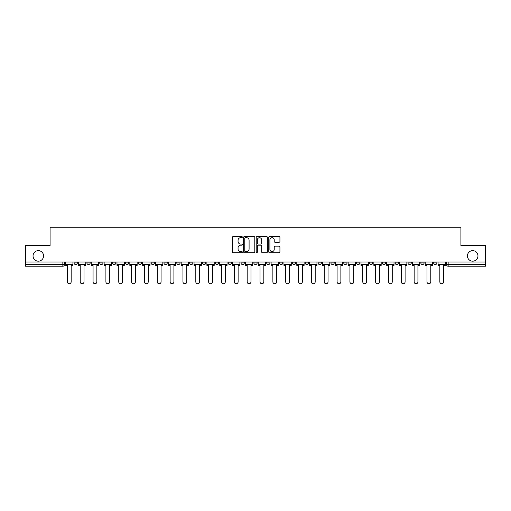 <?xml version="1.0" encoding="UTF-8"?>
<svg xmlns="http://www.w3.org/2000/svg" width="511" height="511" viewBox="0 0 511 511"><rect width="100%" height="100%" fill="white"/><g stroke="black" fill="none" stroke-linecap="round" stroke-linejoin="round"><path stroke-width="0.77" d="M242.329 237.117A0.568 0.568 0 0 0 241.76 236.548L233.176 236.548A0.811 0.811 0 0 0 232.364 237.36L232.364 251.904A0.811 0.811 0 0 0 233.176 252.715L241.76 252.715A0.568 0.568 0 0 0 242.329 252.147A0.568 0.568 0 0 0 241.76 251.584L240.649 251.584A2.587 2.587 0 0 1 238.062 248.998L238.062 247.784A2.587 2.587 0 0 1 240.649 245.197L241.76 245.197A0.568 0.568 0 0 0 242.329 244.635A0.568 0.568 0 0 0 241.76 244.066L240.649 244.066A2.587 2.587 0 0 1 238.062 241.479L238.062 240.266A2.587 2.587 0 0 1 240.649 237.685L241.76 237.685A0.568 0.568 0 0 0 242.329 237.117M467.418 255.909A5.27 5.27 0 0 0 472.688 261.178A5.27 5.27 0 0 0 477.957 255.909A5.27 5.27 0 0 0 472.688 250.645A5.27 5.27 0 0 0 467.418 255.909M33.043 255.909A5.27 5.27 0 0 0 38.312 261.178A5.27 5.27 0 0 0 43.582 255.909A5.27 5.27 0 0 0 38.312 250.645A5.27 5.27 0 0 0 33.043 255.909M433.667 262.002L433.667 262.91L436.956 262.91A1.648 1.648 0 0 1 435.308 264.557A1.648 1.648 0 0 1 433.667 262.91L433.667 262.002M420.821 262.91L420.821 262.002L420.821 262.91A1.648 1.648 0 0 0 422.469 264.557A1.648 1.648 0 0 1 420.821 262.91L424.111 262.91A1.648 1.648 0 0 1 422.469 264.557M395.131 262.002L395.131 262.91L398.427 262.91A1.648 1.648 0 0 1 396.779 264.557A1.648 1.648 0 0 1 395.131 262.91L395.131 262.002M382.292 262.91L382.292 262.002L382.292 262.91A1.648 1.648 0 0 0 383.933 264.557A1.648 1.648 0 0 1 382.292 262.91L385.581 262.91A1.648 1.648 0 0 1 383.933 264.557M369.447 262.91L369.447 262.002L369.447 262.91A1.648 1.648 0 0 0 371.095 264.557A1.648 1.648 0 0 1 369.447 262.91L372.736 262.91A1.648 1.648 0 0 1 371.095 264.557A1.648 1.648 0 0 0 372.736 262.91A1.648 1.648 0 0 1 371.095 264.557M330.917 262.91L330.917 262.002L330.917 262.91A1.648 1.648 0 0 0 332.559 264.557A1.648 1.648 0 0 1 330.917 262.91L334.207 262.91A1.648 1.648 0 0 1 332.559 264.557M318.072 262.002L318.072 262.91L321.362 262.91A1.648 1.648 0 0 1 319.72 264.557A1.648 1.648 0 0 1 318.072 262.91L318.072 262.002M305.227 262.002L305.227 262.91L308.523 262.91A1.648 1.648 0 0 1 306.875 264.557A1.648 1.648 0 0 1 305.227 262.91L305.227 262.002M292.381 262.002L292.381 262.91L295.677 262.91A1.648 1.648 0 0 1 294.029 264.557A1.648 1.648 0 0 1 292.381 262.91L292.381 262.002M279.543 262.91L279.543 262.002L279.543 262.91A1.648 1.648 0 0 0 281.184 264.557A1.648 1.648 0 0 1 279.543 262.91L282.832 262.91A1.648 1.648 0 0 1 281.184 264.557M253.852 262.002L253.852 262.91L257.148 262.91A1.648 1.648 0 0 1 255.5 264.557A1.648 1.648 0 0 1 253.852 262.91L253.852 262.002M241.007 262.91L241.007 262.002L241.007 262.91A1.648 1.648 0 0 0 242.655 264.557A1.648 1.648 0 0 1 241.007 262.91L244.303 262.91A1.648 1.648 0 0 1 242.655 264.557A1.648 1.648 0 0 0 244.303 262.91A1.648 1.648 0 0 1 242.655 264.557M163.948 262.002L163.948 262.91L167.244 262.91A1.648 1.648 0 0 1 165.596 264.557A1.648 1.648 0 0 1 163.948 262.91L163.948 262.002M151.103 262.002L151.103 262.91L154.399 262.91A1.648 1.648 0 0 1 152.751 264.557A1.648 1.648 0 0 1 151.103 262.91L151.103 262.002M138.264 262.002L138.264 262.91L141.553 262.91A1.648 1.648 0 0 1 139.905 264.557A1.648 1.648 0 0 1 138.264 262.91L138.264 262.002M112.573 262.002L112.573 262.91L115.869 262.91A1.648 1.648 0 0 1 114.221 264.557A1.648 1.648 0 0 1 112.573 262.91L112.573 262.002M99.728 262.002L99.728 262.91L103.024 262.91A1.648 1.648 0 0 1 101.376 264.557A1.648 1.648 0 0 1 99.728 262.91L99.728 262.002M279.115 242.246A0.811 0.811 0 0 0 279.926 241.441L279.926 237.36A0.811 0.811 0 0 0 279.115 236.548L269.584 236.548A0.811 0.811 0 0 0 268.773 237.36L268.773 251.904A0.811 0.811 0 0 0 269.584 252.715L279.115 252.715A0.811 0.811 0 0 0 279.926 251.904L279.926 246.979A0.811 0.811 0 0 0 279.115 246.168L275.039 246.168A0.811 0.811 0 0 0 274.228 246.979L274.228 249.419A2.159 2.159 0 0 1 272.069 251.584A2.159 2.159 0 0 1 269.904 249.419L269.904 239.844A2.159 2.159 0 0 1 272.069 237.685A2.159 2.159 0 0 1 274.228 239.844L274.228 241.441A0.811 0.811 0 0 0 275.039 242.246L279.115 242.246M25.55 262.002L25.55 245.619L50.084 245.619L50.084 227.261L460.916 227.261L460.916 245.619L485.45 245.619L485.45 262.002L25.55 262.002L25.55 264.557L64.495 264.557L64.495 262.002L64.495 264.557A1.648 1.648 0 0 1 62.847 266.205L25.55 266.205L25.55 264.557M254.791 237.36A0.811 0.811 0 0 0 253.986 236.548L244.45 236.548A0.811 0.811 0 0 0 243.638 237.36L243.638 251.904A0.811 0.811 0 0 0 244.45 252.715L253.986 252.715A0.811 0.811 0 0 0 254.791 251.904L254.791 237.36M257.014 236.548L266.55 236.548A0.811 0.811 0 0 1 267.362 237.36L267.362 251.904A0.811 0.811 0 0 1 266.55 252.715L262.469 252.715A0.811 0.811 0 0 1 261.664 251.904L261.664 246.008A0.811 0.811 0 0 0 260.853 245.197L258.144 245.197A0.811 0.811 0 0 0 257.34 246.008L257.34 252.147A0.568 0.568 0 0 1 256.771 252.715A0.568 0.568 0 0 1 256.209 252.147L256.209 237.36A0.811 0.811 0 0 1 257.014 236.548M446.505 262.002L446.505 264.557L485.45 264.557L485.45 266.205L448.153 266.205A1.648 1.648 0 0 1 446.505 264.557M485.45 262.002L485.45 264.557M436.956 262.002L436.956 262.91L436.956 262.002M424.111 262.002L424.111 262.91M411.272 262.002L411.272 262.91A1.648 1.648 0 0 1 409.624 264.557A1.648 1.648 0 0 1 407.976 262.91L411.272 262.91A1.648 1.648 0 0 1 409.624 264.557A1.648 1.648 0 0 0 411.272 262.91L411.272 262.002M407.976 262.002L407.976 262.91M398.427 262.002L398.427 262.91A1.648 1.648 0 0 1 396.779 264.557A1.648 1.648 0 0 0 398.427 262.91L398.427 262.002M385.581 262.002L385.581 262.91L385.581 262.002M372.736 262.002L372.736 262.91M359.897 262.002L359.897 262.91A1.648 1.648 0 0 1 358.249 264.557A1.648 1.648 0 0 1 356.601 262.91L359.897 262.91A1.648 1.648 0 0 1 358.249 264.557A1.648 1.648 0 0 0 359.897 262.91M356.601 262.002L356.601 262.91M347.052 262.002L347.052 262.91A1.648 1.648 0 0 1 345.404 264.557A1.648 1.648 0 0 1 343.756 262.91A1.648 1.648 0 0 0 345.404 264.557A1.648 1.648 0 0 0 347.052 262.91A1.648 1.648 0 0 1 345.404 264.557M343.756 262.002L343.756 262.91L347.052 262.91M334.207 262.002L334.207 262.91L334.207 262.002M321.362 262.002L321.362 262.91L321.362 262.002M308.523 262.002L308.523 262.91A1.648 1.648 0 0 1 306.875 264.557A1.648 1.648 0 0 0 308.523 262.91L308.523 262.002M295.677 262.002L295.677 262.91A1.648 1.648 0 0 1 294.029 264.557A1.648 1.648 0 0 0 295.677 262.91M282.832 262.002L282.832 262.91L282.832 262.002M269.993 262.002L269.993 262.91A1.648 1.648 0 0 1 268.345 264.557A1.648 1.648 0 0 1 266.697 262.91A1.648 1.648 0 0 0 268.345 264.557M266.697 262.002L266.697 262.91L269.993 262.91M257.148 262.002L257.148 262.91A1.648 1.648 0 0 1 255.5 264.557A1.648 1.648 0 0 0 257.148 262.91L257.148 262.002M244.303 262.002L244.303 262.91M231.457 262.002L231.457 262.91A1.648 1.648 0 0 1 229.816 264.557A1.648 1.648 0 0 1 228.168 262.91L231.457 262.91M228.168 262.002L228.168 262.91M218.619 262.002L218.619 262.91A1.648 1.648 0 0 1 216.971 264.557A1.648 1.648 0 0 1 215.323 262.91L218.619 262.91M215.323 262.002L215.323 262.91M205.773 262.002L205.773 262.91A1.648 1.648 0 0 1 204.125 264.557A1.648 1.648 0 0 1 202.477 262.91L205.773 262.91M202.477 262.002L202.477 262.91M192.928 262.002L192.928 262.91A1.648 1.648 0 0 1 191.28 264.557A1.648 1.648 0 0 1 189.638 262.91L192.928 262.91M189.638 262.002L189.638 262.91M180.083 262.002L180.083 262.91A1.648 1.648 0 0 1 178.441 264.557A1.648 1.648 0 0 1 176.793 262.91L180.083 262.91M176.793 262.002L176.793 262.91M167.244 262.002L167.244 262.91L167.244 262.002M154.399 262.002L154.399 262.91M141.553 262.002L141.553 262.91L141.553 262.002M128.708 262.002L128.708 262.91A1.648 1.648 0 0 1 127.067 264.557A1.648 1.648 0 0 1 125.419 262.91L128.708 262.91M125.419 262.002L125.419 262.91M115.869 262.002L115.869 262.91M103.024 262.002L103.024 262.91L103.024 262.002M90.179 262.002L90.179 262.91A1.648 1.648 0 0 1 88.531 264.557A1.648 1.648 0 0 1 86.889 262.91L90.179 262.91M86.889 262.002L86.889 262.91M74.044 262.002L74.044 262.91L77.333 262.91L77.333 262.002L77.333 262.91A1.648 1.648 0 0 1 75.692 264.557A1.648 1.648 0 0 1 74.044 262.91A1.648 1.648 0 0 0 75.692 264.557M62.847 266.205A1.648 1.648 0 0 0 64.495 264.557A1.648 1.648 0 0 1 62.847 266.205L62.847 262.002M245.337 237.685A0.568 0.568 0 0 0 244.769 238.247L244.769 251.016A0.568 0.568 0 0 0 245.337 251.584L246.506 251.584A2.587 2.587 0 0 0 249.093 248.998L249.093 240.266A2.587 2.587 0 0 0 246.506 237.685L245.337 237.685M261.664 239.883A2.159 2.159 0 0 0 259.499 237.724A2.159 2.159 0 0 0 257.34 239.883L257.34 243.262A0.811 0.811 0 0 0 258.144 244.066L260.853 244.066A0.811 0.811 0 0 0 261.664 243.262L261.664 239.883M65.606 264.557L65.606 265.381L67.375 265.381L67.375 281.848A1.891 1.891 0 0 0 69.266 283.739A1.891 1.891 0 0 0 71.163 281.848L71.163 265.381L72.932 265.381L72.932 264.557L65.606 264.557L65.606 262.002M72.932 264.557L72.932 262.002M78.445 264.557L78.445 265.381L80.221 265.381L80.221 281.848A1.891 1.891 0 0 0 82.111 283.739A1.891 1.891 0 0 0 84.002 281.848L84.002 265.381L85.778 265.381L85.778 264.557L78.445 264.557L78.445 262.002M85.778 264.557L85.778 262.002M91.29 264.557L91.29 265.381L93.059 265.381L93.059 281.848A1.891 1.891 0 0 0 94.957 283.739A1.891 1.891 0 0 0 96.847 281.848L96.847 265.381L98.617 265.381L98.617 264.557L91.29 264.557L91.29 262.002M98.617 264.557L98.617 262.002M104.135 264.557L104.135 265.381L105.905 265.381L105.905 281.848A1.891 1.891 0 0 0 107.795 283.739A1.891 1.891 0 0 0 109.693 281.848L109.693 265.381L111.462 265.381L111.462 264.557L104.135 264.557L104.135 262.002M111.462 264.557L111.462 262.002M116.981 264.557L116.981 265.381L118.75 265.381L118.75 281.848A1.891 1.891 0 0 0 120.641 283.739A1.891 1.891 0 0 0 122.538 281.848L122.538 265.381L124.307 265.381L124.307 264.557L116.981 264.557L116.981 262.002M124.307 264.557L124.307 262.002M129.82 264.557L129.82 265.381L131.595 265.381L131.595 281.848A1.891 1.891 0 0 0 133.486 283.739A1.891 1.891 0 0 0 135.377 281.848L135.377 265.381L137.152 265.381L137.152 264.557L129.82 264.557L129.82 262.002M137.152 264.557L137.152 262.002M142.665 264.557L142.665 265.381L144.434 265.381L144.434 281.848A1.891 1.891 0 0 0 146.331 283.739A1.891 1.891 0 0 0 148.222 281.848L148.222 265.381L149.991 265.381L149.991 264.557L142.665 264.557L142.665 262.002M149.991 264.557L149.991 262.002M155.51 264.557L155.51 265.381L157.279 265.381L157.279 281.848A1.891 1.891 0 0 0 159.17 283.739A1.891 1.891 0 0 0 161.067 281.848L161.067 265.381L162.837 265.381L162.837 264.557L155.51 264.557L155.51 262.002M162.837 264.557L162.837 262.002M168.355 264.557L168.355 265.381L170.125 265.381L170.125 281.848A1.891 1.891 0 0 0 172.015 283.739A1.891 1.891 0 0 0 173.912 281.848L173.912 265.381L175.682 265.381L175.682 264.557L168.355 264.557L168.355 262.002M175.682 264.557L175.682 262.002M181.194 264.557L181.194 265.381L182.964 265.381L182.964 281.848A1.891 1.891 0 0 0 184.861 283.739A1.891 1.891 0 0 0 186.751 281.848L186.751 265.381L188.527 265.381L188.527 264.557L181.194 264.557L181.194 262.002M188.527 264.557L188.527 262.002M194.039 264.557L194.039 265.381L195.809 265.381L195.809 281.848A1.891 1.891 0 0 0 197.706 283.739A1.891 1.891 0 0 0 199.597 281.848L199.597 265.381L201.366 265.381L201.366 264.557L194.039 264.557L194.039 262.002M201.366 264.557L201.366 262.002M206.885 264.557L206.885 265.381L208.654 265.381L208.654 281.848A1.891 1.891 0 0 0 210.545 283.739A1.891 1.891 0 0 0 212.442 281.848L212.442 265.381L214.211 265.381L214.211 264.557L206.885 264.557L206.885 262.002M214.211 264.557L214.211 262.002M219.73 264.557L219.73 265.381L221.499 265.381L221.499 281.848A1.891 1.891 0 0 0 223.39 283.739A1.891 1.891 0 0 0 225.287 281.848L225.287 265.381L227.056 265.381L227.056 264.557L219.73 264.557L219.73 262.002M227.056 264.557L227.056 262.002M232.569 264.557L232.569 265.381L234.338 265.381L234.338 281.848A1.891 1.891 0 0 0 236.235 283.739A1.891 1.891 0 0 0 238.126 281.848L238.126 265.381L239.895 265.381L239.895 264.557L232.569 264.557L232.569 262.002M239.895 264.557L239.895 262.002M245.414 264.557L245.414 265.381L247.183 265.381L247.183 281.848A1.891 1.891 0 0 0 249.081 283.739A1.891 1.891 0 0 0 250.971 281.848L250.971 265.381L252.741 265.381L252.741 264.557L245.414 264.557L245.414 262.002M252.741 264.557L252.741 262.002M258.259 264.557L258.259 265.381L260.029 265.381L260.029 281.848A1.891 1.891 0 0 0 261.919 283.739A1.891 1.891 0 0 0 263.817 281.848L263.817 265.381L265.586 265.381L265.586 264.557L258.259 264.557L258.259 262.002M265.586 264.557L265.586 262.002M271.105 264.557L271.105 265.381L272.874 265.381L272.874 281.848A1.891 1.891 0 0 0 274.765 283.739A1.891 1.891 0 0 0 276.662 281.848L276.662 265.381L278.431 265.381L278.431 264.557L271.105 264.557L271.105 262.002M278.431 264.557L278.431 262.002M283.944 264.557L283.944 265.381L285.713 265.381L285.713 281.848A1.891 1.891 0 0 0 287.61 283.739A1.891 1.891 0 0 0 289.501 281.848L289.501 265.381L291.27 265.381L291.27 264.557L283.944 264.557L283.944 262.002M291.27 264.557L291.27 262.002M296.789 264.557L296.789 265.381L298.558 265.381L298.558 281.848A1.891 1.891 0 0 0 300.455 283.739A1.891 1.891 0 0 0 302.346 281.848L302.346 265.381L304.115 265.381L304.115 264.557L296.789 264.557L296.789 262.002M304.115 264.557L304.115 262.002M309.634 264.557L309.634 265.381L311.403 265.381L311.403 281.848A1.891 1.891 0 0 0 313.294 283.739A1.891 1.891 0 0 0 315.191 281.848L315.191 265.381L316.961 265.381L316.961 264.557L309.634 264.557L309.634 262.002M316.961 264.557L316.961 262.002M322.473 264.557L322.473 265.381L324.249 265.381L324.249 281.848A1.891 1.891 0 0 0 326.139 283.739A1.891 1.891 0 0 0 328.036 281.848L328.036 265.381L329.806 265.381L329.806 264.557L322.473 264.557L322.473 262.002M329.806 264.557L329.806 262.002M335.318 264.557L335.318 265.381L337.088 265.381L337.088 281.848A1.891 1.891 0 0 0 338.985 283.739A1.891 1.891 0 0 0 340.875 281.848L340.875 265.381L342.645 265.381L342.645 264.557L335.318 264.557L335.318 262.002M342.645 264.557L342.645 262.002M348.163 264.557L348.163 265.381L349.933 265.381L349.933 281.848A1.891 1.891 0 0 0 351.83 283.739A1.891 1.891 0 0 0 353.721 281.848L353.721 265.381L355.49 265.381L355.49 264.557L348.163 264.557L348.163 262.002M355.49 264.557L355.49 262.002M361.009 264.557L361.009 265.381L362.778 265.381L362.778 281.848A1.891 1.891 0 0 0 364.669 283.739A1.891 1.891 0 0 0 366.566 281.848L366.566 265.381L368.335 265.381L368.335 264.557L361.009 264.557L361.009 262.002M368.335 264.557L368.335 262.002M373.848 264.557L373.848 265.381L375.623 265.381L375.623 281.848A1.891 1.891 0 0 0 377.514 283.739A1.891 1.891 0 0 0 379.405 281.848L379.405 265.381L381.18 265.381L381.18 264.557L373.848 264.557L373.848 262.002M381.18 264.557L381.18 262.002M386.693 264.557L386.693 265.381L388.462 265.381L388.462 281.848A1.891 1.891 0 0 0 390.359 283.739A1.891 1.891 0 0 0 392.25 281.848L392.25 265.381L394.019 265.381L394.019 264.557L386.693 264.557L386.693 262.002M394.019 264.557L394.019 262.002M399.538 264.557L399.538 265.381L401.307 265.381L401.307 281.848A1.891 1.891 0 0 0 403.205 283.739A1.891 1.891 0 0 0 405.095 281.848L405.095 265.381L406.865 265.381L406.865 264.557L399.538 264.557L399.538 262.002M406.865 264.557L406.865 262.002M412.383 264.557L412.383 265.381L414.153 265.381L414.153 281.848A1.891 1.891 0 0 0 416.043 283.739A1.891 1.891 0 0 0 417.941 281.848L417.941 265.381L419.71 265.381L419.71 264.557L412.383 264.557L412.383 262.002M419.71 264.557L419.71 262.002M425.222 264.557L425.222 265.381L426.998 265.381L426.998 281.848A1.891 1.891 0 0 0 428.889 283.739A1.891 1.891 0 0 0 430.779 281.848L430.779 265.381L432.555 265.381L432.555 264.557L425.222 264.557L425.222 262.002M432.555 264.557L432.555 262.002M438.068 264.557L438.068 265.381L439.837 265.381L439.837 281.848A1.891 1.891 0 0 0 441.734 283.739A1.891 1.891 0 0 0 443.625 281.848L443.625 265.381L445.394 265.381L445.394 264.557L438.068 264.557L438.068 262.002M445.394 264.557L445.394 262.002M448.153 262.002L448.153 266.205"/></g></svg>
